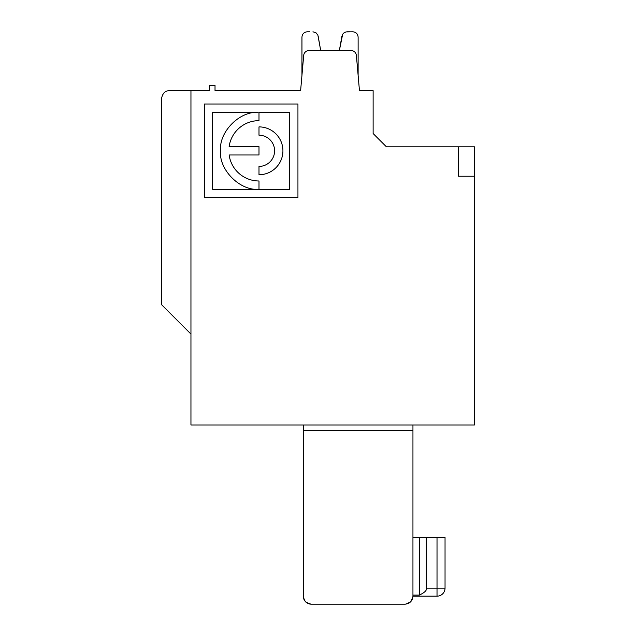 <?xml version="1.0" encoding="UTF-8"?>
<svg xmlns="http://www.w3.org/2000/svg" width="636" height="636" viewBox="0 0 636 636"><rect width="100%" height="100%" fill="white"/><g stroke="black" fill="none" stroke-linecap="round" stroke-linejoin="round"><path stroke-width="0.95" d="M445.041 588.149L437.019 588.149L437.019 537.333L445.041 537.333L445.041 588.149A8.022 8.022 0 0 1 437.019 596.171L412.947 596.171C412.47 601.044 409.791 603.715 404.925 604.2L311.306 604.2L331.579 604.2L311.306 604.2L307.371 603.159M190.951 334.051L161.528 304.628L190.951 334.051M258.995 174.741L258.995 166.417A15.606 15.606 0 0 0 274.601 150.811A15.606 15.606 0 0 0 258.995 135.214L258.995 126.89A23.922 23.922 0 0 1 282.925 150.811A23.922 23.922 0 0 1 258.995 174.741M229.119 154.977A30.162 30.162 0 0 0 258.995 180.982L258.995 189.305C239.764 191.07 218.498 169.454 220.517 150.327C219.15 131.922 239.192 111.26 258.025 112.341L212.647 112.341L212.647 189.313L289.619 189.313L289.619 112.341L258.995 112.341L258.995 120.649A30.162 30.162 0 0 0 229.119 146.654L258.995 146.654L258.995 154.977L229.119 154.977M454.319 424.991L415.141 424.991M210.119 424.991L303.285 424.991L303.285 596.178L303.944 599.351L303.285 596.178C303.762 601.044 306.441 603.715 311.306 604.2L309.39 603.969L305.685 601.902L303.944 599.351L303.285 596.178L303.944 599.351L303.285 596.178L303.944 599.351L305.701 601.918M161.671 304.819L161.528 98.667C162.474 93.365 165.153 90.686 169.55 90.646L190.951 90.646L190.951 424.991L474.472 424.991L474.472 146.813L458.421 146.813L458.421 176.236L474.472 176.236M458.421 146.813L386.402 146.813L373.125 133.536L373.125 90.646L359.459 90.646L356.375 55.404A5.35 5.35 0 0 0 351.048 50.522L309.024 50.522A5.35 5.35 0 0 0 303.698 55.404L300.613 90.646L301.949 75.366L301.949 37.111C302.275 33.891 304.04 32.118 307.26 31.8L309.867 31.8M303.324 597.013L304.882 600.996M305.781 601.998L310.471 604.152M405.76 604.152L410.594 601.847L412.899 597.005M359.459 90.646L358.124 75.366L358.124 37.111C357.798 33.891 356.033 32.118 352.813 31.8L346.079 31.903L344.14 32.722L342.669 34.225L339.37 50.522L320.703 50.522L317.881 35.171L315.933 32.722L312.944 31.8M347.129 31.8L350.205 31.8M190.951 90.646L209.673 90.646L209.673 85.296L215.024 85.296L215.024 90.646L300.613 90.646L301.949 75.366L300.613 90.646M341.898 36.188L339.37 50.522L320.703 50.522L318.167 36.188L320.695 50.522L318.167 36.188M209.673 90.646L194.958 90.646M163.38 93.54L163.889 92.983M358.124 75.366L358.124 37.111L358.124 75.366M412.947 537.333L426.319 537.333L426.319 588.149L437.019 588.149L437.019 596.171L412.947 596.171C412.47 601.044 409.791 603.715 404.925 604.2L389.995 604.2L404.925 604.2C409.791 603.715 412.47 601.044 412.947 596.178C412.47 601.044 409.791 603.715 404.925 604.2C409.791 603.715 412.47 601.044 412.947 596.178L412.947 424.991M297.942 104.018L297.942 197.637L204.323 197.637L204.323 104.018L297.942 104.018M303.285 430.341L412.947 430.341M426.319 588.149C427.074 590.2 424.761 592.514 419.37 595.097L419.37 537.333M437.019 537.333L426.319 537.333M412.947 595.097L419.37 595.097M311.306 604.2L309.39 603.969M331.579 604.2L319.328 604.2L331.579 604.2M339.37 50.522L320.703 50.522M305.685 601.902L303.944 599.351M437.019 596.171L412.947 596.171C412.47 601.044 409.791 603.715 404.925 604.2C409.791 603.715 412.47 601.044 412.947 596.178C412.47 601.044 409.791 603.715 404.925 604.2C409.791 603.715 412.47 601.044 412.947 596.178C412.47 601.044 409.791 603.715 404.925 604.2M171.656 314.756L173.135 316.251"/></g></svg>
